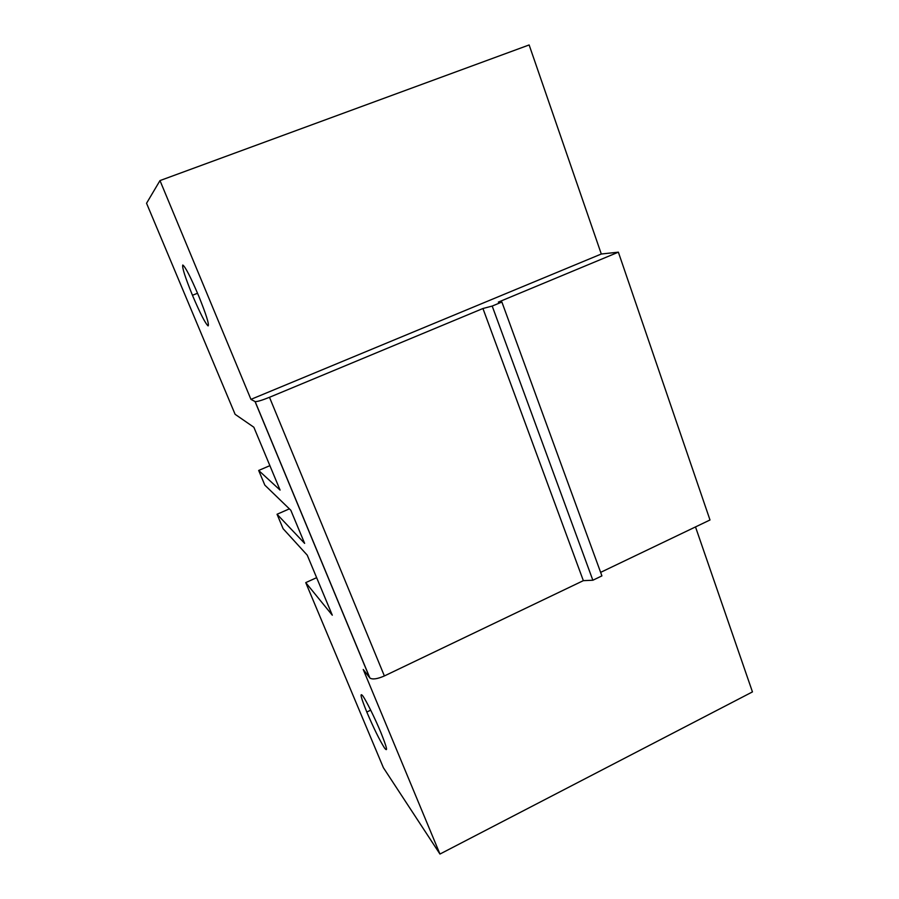 <?xml version="1.0" encoding="UTF-8"?>
<svg xmlns="http://www.w3.org/2000/svg" width="899" height="899" viewBox="0 0 899 899"><rect width="100%" height="100%" fill="white"/><g stroke="black" fill="none" stroke-linecap="round" stroke-linejoin="round"><path stroke-width="1.35" d="M601.307 254.012L250.945 399.37L255.147 401.606C257.238 401.741 262.014 400.302 269.486 397.291L482.943 308.503L492.191 306.065L501.878 302.03L498.349 302.098L618.366 252.169L601.307 254.012L529.14 44.95L159.988 180.587L146.548 203.264L235.111 414.315L253.855 427.239L280.083 490.09L258.676 470.458L264.834 485.134L290.815 510.25L304.626 543.378L277.049 514.262L283.118 528.713L307.233 555.144L332.293 615.197L305.739 582.619L383.401 767.724L439.959 854.05L752.452 691.904L695.5 526.926M618.366 252.169L709.996 519.982L600.622 572.371M192.746 295.973C200.286 313.627 205.41 323.595 208.118 325.899C209.343 324.539 206.197 314.56 198.69 295.962C190.622 277.049 185.318 266.733 182.778 265.014C181.946 267.284 185.172 277.364 192.453 295.265L192.746 295.973M492.191 306.065L592.857 580.237L601.914 575.888L501.878 302.03M482.943 308.503L583.35 580.653L592.857 580.237M316.628 577.675L305.739 582.619M277.049 514.262L289.377 508.856M269.891 465.648L258.676 470.458M269.486 397.291L384.379 675.947C377.366 679.015 372.534 679.711 369.905 678.026L363.23 669.474L439.959 854.05M384.379 675.947L583.35 580.653M367.062 712.637L366.803 712.03C360.836 697.309 359.533 691.972 362.87 696.017C366.444 701.029 374.995 718.323 380.861 732.483C386.918 747.552 388.121 752.688 384.457 747.912C379.603 740.147 373.793 728.381 367.062 712.637M250.945 399.37L159.988 180.587M255.046 401.561L369.747 677.857M192.453 295.265L197.555 293.265M255.147 401.606L369.905 678.026M366.803 712.03L370.703 710.154"/></g></svg>
